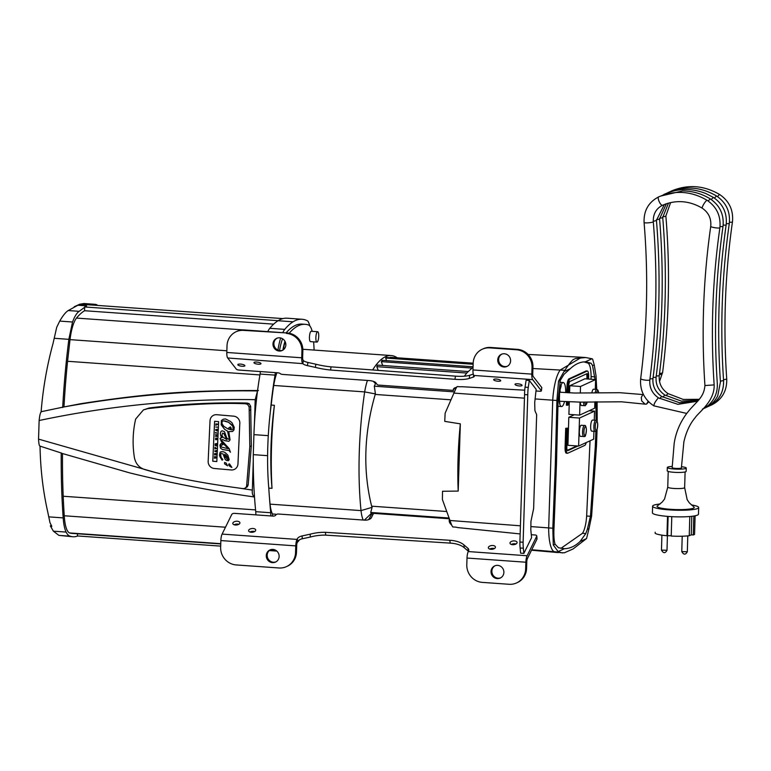 <?xml version="1.0" encoding="UTF-8"?>
<svg xmlns="http://www.w3.org/2000/svg" width="771" height="771" viewBox="0 0 771 771"><rect width="100%" height="100%" fill="white"/><g stroke="black" fill="none" stroke-linecap="round" stroke-linejoin="round"><path stroke-width="1.16" d="M222.597 433.09L223.86 433.495L226.761 439.595L223.821 433.504L222.597 433.09L221.913 435.442L223.07 437.205L226.732 439.605M215.34 457.068L215.649 458.013M214.454 456.663L216.073 456.789L216.025 457.955L216.044 456.798L214.454 456.663L215.148 457.145L214.377 458.225L215.986 457.964M215.128 457.492L214.396 457.791M216.42 439.692L216.844 438.41L215.658 438.13L215.572 439.643L216.14 439.692L215.707 438.583L216.497 438.651L216.391 439.701L216.921 439.354M216.208 438.911L216.14 439.692M215.967 438.034L216.535 438.101M216.873 438.391L216.988 438.872M217.017 438.863L216.95 439.345M214.695 453.502L216.285 453.637L216.227 454.996L216.256 453.647L214.666 453.512L214.598 454.929L214.945 453.984L215.552 454.832L215.938 454.061L216.198 455.015M215.62 454.042L215.552 454.832M214.974 453.984L214.907 454.842M215.986 423.896L217.624 424.04L215.957 423.915L215.89 425.303L216.217 424.416L217.576 424.532M216.246 424.416L216.179 425.274M215.562 432.464L217.162 433.1L215.523 432.483L215.504 432.974L217.133 433.109M224.64 454.225L224.891 456.307L227.137 459.246L227.724 459.535L228.332 458.639L224.64 454.225L226.356 455.555M226.385 455.536L228.332 458.639M228.37 458.62L228.255 459.111M228.283 459.102L227.724 459.535M220.998 437.61L220.072 438.526L222.193 437.417L220.737 435.923L222.125 437.485M220.766 435.914L220.381 433.533A0.52 0.492 65.2 0 1 220.4 433.292A0.52 0.492 -114.8 0 0 220.419 433.514L220.766 435.914M220.92 431.558L220.429 433.283L220.891 431.567L222.058 430.796L220.891 431.567M222.058 430.796L224.467 431.615L226.693 437.812L228.206 439.229L229.209 438.757L228.91 439.297M229.238 438.738L227.541 431.153L224.65 429.36L221.2 424.831L221.402 420.465L223.349 419.193L221.431 420.455L221.229 424.821L224.679 429.351L227.57 431.143L229.238 438.738M223.349 419.193L225.518 418.942L230.384 421.4L232.052 422.826L234.239 427.346L233.921 430.073L232.534 431.49L228.765 431.567L230.057 439.894L228.92 441.311L224.843 440.694A2.101 2.005 65.2 0 1 224.265 440.443L222.915 439.615A1.224 1.166 -114.8 0 0 222.453 439.576L221.662 439.807L222.231 441.079L229.189 448.616L230.404 452.249L229.18 450.553L222.453 449.522L220.448 448.086L222.482 449.503L229.209 450.543L230.404 452.22M228.765 431.567L232.543 431.481M221.923 439.634L222.482 439.557A1.224 1.166 65.2 0 1 222.944 439.595L224.294 440.434A2.101 2.005 -114.8 0 0 224.872 440.675L228.929 441.301M220.477 448.076L219.918 445.224L220.477 448.076M219.947 445.204L220.419 444.318A0.838 0.8 65.2 0 1 220.631 444A0.838 0.8 -114.8 0 0 220.448 444.298L219.947 445.204M221.499 443.238L220.67 443.98L221.489 443.229L222.906 444.713L221.007 445.32L221.316 446.997L228.12 448.732L227.098 447.537L228.12 448.732M221.518 445.04L222.896 444.703M220.111 438.516L221.402 441.532L227.098 447.537L221.364 441.552L220.072 438.526M214.637 421.294L212.767 461.212L214.608 421.284L218.646 421.641L216.815 461.559L212.767 461.212M212.796 461.193L216.815 461.54M221.277 451.642L220.14 452.211L222.886 451.623L224.987 452.423L227.85 455.15L229.189 459.593L228.409 460.692L226.366 460.441L228.409 460.682M226.395 460.432L225.122 459.333L226.395 460.432M221.123 453.55L223.031 453.897L225.151 459.323L223.002 453.907L221.123 453.55L220.573 454.215L221.132 457.386L222.848 459.651L222.087 460.162L220.014 456.856L222.106 460.123M222.183 459.882L222.848 459.651M220.043 456.846L219.427 455.189L220.043 456.846M220.169 452.201L219.427 455.189L220.14 452.211M228.939 463.959L228.91 465.395L230.259 466.6L228.871 465.405L228.63 464.373L229.469 463.843L231.869 467.419L230.221 466.609L231.83 467.371M226.173 463.072L227.551 465.857L224.563 463.843L224.602 462.407L226.173 463.072M224.631 462.398L224.592 463.834L227.512 465.809M213.673 415.232L213.644 415.251A6.679 6.37 65.2 0 1 216.776 414.702L233.729 416.167A6.679 6.37 65.2 0 1 239.839 423.318A6.679 6.37 -114.8 0 0 233.7 416.176L216.747 414.711A6.679 6.37 -114.8 0 0 210.02 420.764L208.16 461.328A6.679 6.37 -114.8 0 0 214.271 468.489L231.223 469.953A6.679 6.37 -114.8 0 0 234.326 469.414A6.679 6.37 65.2 0 1 234.345 469.414A6.679 6.37 -114.8 0 0 237.95 463.911L239.81 423.337L237.979 463.891A6.679 6.37 65.2 0 1 234.355 469.404L234.326 469.414M215.813 427.028L217.403 427.173M216.372 451.902L216.4 450.447L214.772 451.286L216.343 451.912L216.4 450.447M216.111 450.939L214.791 450.842M215.687 429.582L217.335 429.235L215.687 429.582L215.658 430.228L217.229 430.989L216.044 429.996L217.287 429.717M216.082 429.987L217.249 430.575M216.208 448.144L215.446 448.414L215.466 447.874L216.208 448.144M215.504 447.884L216.208 448.259M214.984 447.228L216.526 448.481L214.955 447.238L214.878 448.953L216.497 448.5M215.562 434.642L217.152 434.786L216.073 435.779L217.085 436.386L216.044 435.788L217.123 434.796L215.533 434.661L216.478 435.104L215.466 436.27L217.056 436.405M215.109 443.894L216.757 443.527L215.08 444.337L215.909 444.645L215.022 445.349L216.612 445.975L215.61 445.175L216.661 444.934L215.658 444.202L216.709 443.961M215.697 444.192L216.661 444.934M215.649 445.166L216.612 445.975M215.08 444.915L215.909 444.645M230.49 426.922L228.997 427.635L230.49 426.922L231.358 428.512L229.132 429.225L231.965 429.89L233.15 429.09L232.784 426.161L228.592 422.306L223.32 420.841L222.077 421.535L221.981 423.645L223.677 426.228L228.332 429.168L228.997 427.635M229.026 427.616L228.332 429.168M225.151 420.995L223.32 420.841M225.18 420.985L228.621 422.296L231.348 424.455M231.377 424.435L232.784 426.161M232.813 426.141L233.15 429.09M233.179 429.071L231.965 429.89M231.358 428.493L230.163 428.531M249.814 446.563L246.662 485.576A3.277 3.123 65.2 0 1 245.843 487.484A4.202 4.009 65.2 0 1 242.277 488.515C202.802 483.282 170.352 476.979 144.948 469.626C139.281 467.852 135.773 463.901 134.433 457.762L134.231 456.499C132.429 444.25 132.805 432.194 135.368 420.34L135.648 419.077L143.425 409.902L147.753 408.649C186.254 404.312 218.752 402.674 245.255 403.744L247.578 404.303L249.139 406.963L249.814 446.563L251.336 445.86L248.195 484.872L247.366 486.78L244.735 488.255M247.366 486.78L245.843 487.484M248.195 484.872L246.662 485.576M143.425 409.902L149.189 407.984C181.416 403.956 213.943 402.308 246.778 403.04L249.1 403.599L250.662 406.259L251.336 445.86M250.662 406.259L249.139 406.963M249.1 403.599L247.578 404.303M247.414 403.088L245.891 403.792M246.778 403.04L245.255 403.744M61.719 453.155L40.034 446.12C39.292 446.216 38.801 443.874 38.55 439.113L39.128 420.513C110.118 405.507 182.139 398.549 255.191 399.648L257.543 390.936C192.095 390.01 127.302 395.398 63.164 407.098L80.839 403.686C154.364 392.323 194.552 390.521 258.458 390.512M253.274 460.605L252.348 490.105C251.982 493.238 252.599 495.483 254.218 496.852L253.871 496.9C212.198 491.021 170.825 483.022 129.769 472.912L61.285 453.194M97.744 305.441A53.45 14.312 94.1 0 0 95.141 304.323L84.097 303.533L79.721 304.227L68.233 310.549C65.786 312.033 62.952 315.551 59.724 321.093L57.025 326.644A38.213 8.809 106.9 0 0 56.688 327.396L53.074 343.336C46.973 365.695 42.983 388.497 41.123 411.724L63.164 407.098M41.094 412.042C40.343 412.591 39.687 415.415 39.128 420.513M61.227 453.165A265.022 70.951 94.1 0 0 63.183 517.89A31.582 8.452 94.1 0 0 66.104 532.077A43.157 11.555 94.1 0 0 70.161 536.173A137.392 36.777 94.1 0 0 72.917 536.761L58.885 535.373L53.382 531.171L50.327 525.88L51.763 526.516L49.951 522.555L47.686 511.703C42.993 490.809 40.439 468.951 40.034 446.12M254.43 423.655L255.191 399.648M62.49 453.579A267.277 71.558 94.1 0 0 63.203 496.245A274.64 73.524 94.1 0 0 64.253 515.77A29.799 7.98 94.1 0 0 69.544 532.944A171.104 45.807 94.1 0 0 72.088 533.397L220.747 543.95M259.933 374.937L67.569 361.281A267.277 71.558 94.1 0 0 63.983 406.722M78.228 305.268L86.593 305.865L79.191 311.33A45.325 12.134 94.1 0 0 72.541 322.008L68.85 339.336A265.022 70.951 94.1 0 0 62.682 407.522M72.917 536.761A137.392 36.777 94.1 0 0 77.707 535.961M77.514 533.783L77.437 535.951L220.679 546.119M267.759 331.607A33.404 8.944 -85.9 0 1 269.783 328.311A174.824 46.8 -85.9 0 1 278.071 320.736A174.824 46.8 -85.9 0 1 279.94 319.705A150.731 40.352 -85.9 0 1 282.832 318.587L82.805 304.381A150.692 40.834 92.7 0 0 80.145 305.393L86.612 305.856A150.731 40.352 94.1 0 0 84.685 306.964L84.569 310.723A170.68 45.691 94.1 0 0 76.483 318.086A29.259 7.835 94.1 0 0 70.016 339.635L67.569 361.281M50.327 525.88L51.532 525.321M83.355 303.572L94.313 304.352L89.272 304.921M95.141 304.323A53.45 14.312 94.1 0 0 94.313 304.352M68.233 310.549L79.191 311.33M59.724 321.093L72.541 322.008M58.885 535.373L70.161 536.173M53.382 531.171L66.104 532.077M282.832 318.587L282.822 318.625A174.824 46.8 -85.9 0 1 287.14 318.201L302.116 319.271A174.824 46.8 -85.9 0 1 307.831 321.035A34.473 9.233 -85.9 0 1 309.865 326.027M278.129 320.697L84.685 306.964M273.657 324.148L84.569 310.723M226.857 350.776L70.016 339.635M225.489 527.219L64.253 515.77M220.757 543.68L69.544 532.944M279.94 319.705A174.824 46.8 -85.9 0 1 282.822 318.625M255.895 514.883A278.389 74.527 -85.9 0 1 255.76 511.674A176.318 47.204 -85.9 0 1 253.293 454.649L253.919 434.642A124.285 33.269 -85.9 0 1 260.087 374.06L260.357 371.564M282.745 332.677A33.404 8.944 -85.9 0 1 284.769 329.371A174.824 46.8 -85.9 0 1 293.057 321.796A174.824 46.8 -85.9 0 1 302.116 319.271M277.945 350.073A33.404 8.944 -85.9 0 1 280.683 337.977M270.37 411.627A124.285 33.269 -85.9 0 1 275.064 375.12L275.343 372.624M275.064 375.12L260.087 374.06M268.279 435.654L253.919 434.642M267.604 455.671L253.293 454.649M270.881 515.944A278.389 74.527 -85.9 0 1 270.746 512.744A176.318 47.204 -85.9 0 1 269.416 497.083M270.746 512.744L255.76 511.674M299.485 539.816A174.824 46.8 -85.9 0 1 297.134 542.678M317.141 342.054A5.195 1.388 94.1 0 0 318.712 336.628A5.195 1.388 94.1 0 0 317.671 331.723A5.195 1.388 94.1 0 0 315.908 336.811A5.195 1.388 94.1 0 0 316.929 342.093A5.195 1.388 94.1 0 0 317.141 342.054M310.713 341.592A5.195 1.388 -85.9 0 1 310.511 341.63A5.195 1.388 -85.9 0 1 309.489 336.349A5.195 1.388 -85.9 0 1 311.243 331.27L317.671 331.723M283.68 349.533A5.301 1.417 -85.9 0 1 285.521 342.97L285.617 342.979M314.134 350.073A273.377 73.187 94.1 0 0 313.643 341.861M271.19 405.054L274.399 405.286A112.826 30.204 94.1 0 0 272.009 488.342L268.79 488.11A112.826 30.204 -85.9 0 1 271.19 405.054A144.659 38.733 -85.9 0 1 273.695 385.452A33.558 8.982 -85.9 0 1 276.885 372.75A140.862 37.712 -85.9 0 1 276.885 372.73L278.042 372.827M272.597 516.069A273.377 73.187 -85.9 0 1 272.5 513.987L275.71 514.209A273.377 73.187 94.1 0 0 275.748 515.105M275.71 514.209A25.327 6.785 94.1 0 0 275.912 514.556A143.955 38.54 94.1 0 0 276.047 514.72M274.399 405.286A144.659 38.733 94.1 0 0 272.009 488.342M397.219 357.792A144.755 38.752 94.1 0 0 391.244 355.547L303.485 349.321A144.755 38.752 94.1 0 0 302.839 349.292M312.197 331.337A28.392 7.604 94.1 0 0 308.458 324.976A169.822 45.46 94.1 0 0 305.258 324.321A169.822 45.46 94.1 0 0 289.183 333.245M284.971 341.331A28.392 7.604 94.1 0 0 282.861 350.14M279.536 350.554A28.392 7.604 -85.9 0 1 282.581 338.787M286.07 332.908A169.822 45.46 -85.9 0 1 302.049 324.09L305.258 324.321M367.42 380.44A33.558 8.982 94.1 0 0 364.664 391.909L273.695 385.452M272.5 513.987A25.327 6.785 -85.9 0 1 270.062 504.147A144.659 38.733 -85.9 0 1 268.79 488.11M375.217 382.185L375.708 383.187L374.311 386.194L375.419 393.914L364.664 391.909A144.659 38.733 94.1 0 0 361.03 510.604A25.327 6.785 94.1 0 0 363.257 520.049M560.18 392.246A7.575 2.024 94.1 0 0 559.977 389.48M561.992 406.462A12.028 3.219 94.1 0 0 564.517 401.595A12.028 3.219 94.1 0 1 561.992 406.462A12.028 3.219 94.1 0 1 561.51 406.548A12.028 3.219 94.1 0 1 559.158 394.328A12.028 3.219 94.1 0 1 563.216 382.551A12.028 3.219 94.1 0 1 565.683 392.612A12.028 3.219 94.1 0 0 562.666 382.686A12.028 3.219 94.1 0 0 559.062 396.207A12.028 3.219 94.1 0 0 561.992 406.462M591.068 379.236L591.078 376.595A17.791 4.761 94.1 0 0 587.868 363.045L583.994 361.898M560.931 548.345L582.471 533.301A18.437 4.934 94.1 0 0 586.654 516.001L590.037 440.819M590.74 410.866L590.759 410.008M567.485 453.271L566.415 453.194A6.525 1.744 -85.9 0 1 565.085 447.508L565.692 428.348L567.408 428.127L566.762 428.425L566.155 447.585A6.525 1.744 94.1 0 0 567.485 453.271A6.525 1.744 94.1 0 0 567.735 453.223L584.794 445.387A6.525 1.744 94.1 0 0 586.211 442.573M567.292 450.331L576.891 445.927M586.856 378.937L586.924 377.038A4.009 1.07 94.1 0 0 586.5 373.887M567.562 401.778L567.456 405.267L566.386 405.189L566.492 401.72M566.781 392.68L566.984 386.117A6.525 1.744 -85.9 0 1 568.979 378.84L585.796 371.121A6.525 1.744 -85.9 0 1 586.259 370.928L587.329 371.005A6.525 1.744 94.1 0 0 586.866 371.198L570.048 378.918A6.525 1.744 94.1 0 0 568.054 386.194L567.851 392.747M580.023 402.115L579.609 415.126L568.902 414.364L569.297 401.874M569.586 392.844L569.808 385.722L584.89 378.802L595.597 379.563L580.515 386.483L580.303 393.065M568.815 417.284L579.513 418.046L578.626 446.052L567.928 445.291L568.815 417.284L574.328 414.75M580.708 436.328A5.57 1.494 -85.9 0 1 580.486 436.376A5.57 1.494 -85.9 0 1 579.397 430.719A5.57 1.494 -85.9 0 1 581.276 425.264L584.485 425.496A5.57 1.494 94.1 0 0 582.606 430.941A5.57 1.494 94.1 0 0 583.695 436.598A5.57 1.494 94.1 0 0 583.917 436.559M581.681 405.469A5.57 1.494 -85.9 0 1 581.469 405.517A5.57 1.494 -85.9 0 1 580.341 402.105M592.022 431.143A5.57 1.494 -85.9 0 1 591.8 431.182A5.57 1.494 -85.9 0 1 590.702 425.525A5.57 1.494 -85.9 0 1 592.591 420.079L595.8 420.301A5.57 1.494 94.1 0 0 593.921 425.756A5.57 1.494 94.1 0 0 595.01 431.413A5.57 1.494 94.1 0 0 595.231 431.365M591.897 392.825A5.57 1.494 -85.9 0 1 593.564 389.22L596.773 389.442A5.57 1.494 94.1 0 0 595.164 392.747M578.626 446.052L593.67 439.152L593.921 431.336M589.14 410.75L594.557 411.136L579.513 418.046M594.277 420.195L594.557 411.136M579.609 415.126L594.692 408.206L594.894 401.797M569.808 385.722L580.515 386.483M595.289 389.336L595.597 379.563M568.526 392.786L568.757 385.741A3.807 1.022 -85.9 0 1 569.914 381.491L587.01 373.646A4.009 1.07 -85.9 0 1 587.174 373.617A4.009 1.07 -85.9 0 1 587.994 377.106L587.926 379.014M567.456 405.267L568.15 404.948L568.246 401.816M585.796 371.121L586.866 371.198M588.581 379.062L588.659 376.691A6.525 1.744 94.1 0 0 587.329 371.005M565.692 428.348L566.762 428.425M577.961 446.004L567.87 450.64A4.356 1.166 -85.9 0 1 567.697 450.669A4.356 1.166 -85.9 0 1 566.81 446.872L567.408 428.127M530.824 529.976L531.576 537.676L523.846 553.395L523.336 548.22A19.015 5.089 -85.9 0 1 523.114 542.254L527.778 394.8A15.391 4.125 -85.9 0 1 528.26 387.399L529.311 380.488L536.163 389.336L534.708 402.52L534.91 410.644L536.655 414.663L533.619 508.658L530.94 521.369L530.824 529.976M528.26 387.399L525.051 387.167L526.101 380.257L529.311 380.488M527.778 394.8L524.569 394.579A15.391 4.125 -85.9 0 1 525.051 387.167M523.114 542.254L519.905 542.023L524.569 394.579M523.336 548.22L520.126 547.988A19.015 5.089 -85.9 0 1 519.905 542.023M523.846 553.395L520.627 553.164L520.126 547.988M272.5 562.637A6.679 6.37 65.3 0 1 269.927 549.954A6.679 6.37 65.3 0 1 278.495 553.366A6.679 6.37 65.3 0 1 272.5 562.637M270.39 549.762A6.679 6.37 -114.7 0 0 275.951 561.866M497.247 578.587A6.679 6.37 65.3 0 1 494.674 565.904A6.679 6.37 65.3 0 1 503.251 569.326A6.679 6.37 65.3 0 1 497.247 578.587M495.136 565.712A6.679 6.37 -114.7 0 0 500.697 577.826M524.733 390.184L462.369 386.743A16.316 4.51 8.6 0 0 460.441 386.791L457.136 386.57L456.008 388.333L445.137 413.189A676.755 181.175 94.1 0 0 444.742 421.361L460.335 423.857A135.677 36.324 94.1 0 0 458.196 491.088L442.515 491.262A676.649 181.146 94.1 0 0 442.39 499.502L451.652 525.109L452.693 526.911L456.268 527.2A16.316 8.645 -5.9 0 0 457.907 527.605L520.155 533.927M468.392 551.284A6.679 3.537 -5.9 0 0 468.209 551.12L464.229 547.699A22.272 11.796 -5.9 0 0 450.158 543.112L325.719 535.132A28.864 15.285 -5.9 0 0 310.385 537.03L310.096 534.207L302.049 535.941A6.679 3.537 -5.9 0 0 297.327 538.794L297.018 539.411L222.106 534.091L231.792 514.392A2.226 1.176 174.1 0 1 234.519 513.361L273.05 516.098A2.226 1.176 -5.9 0 0 275.767 515.067A2.226 1.176 174.1 0 1 278.495 514.026L364.644 520.146A5.57 2.949 -5.9 0 0 371.458 517.563L373 514.43A5.57 2.949 174.1 0 1 373.877 513.39L449.233 518.748M531.286 534.727L535.103 534.987A2.226 1.176 174.1 0 1 536.751 535.941L537.04 538.765A2.226 1.176 174.1 0 1 536.963 539.141L527.412 558.561A3.344 0.896 94.1 0 0 526.786 561.799L526.574 568.468A16.702 15.921 65.3 0 1 517.486 582.51L516.57 582.934A16.702 15.921 -114.7 0 0 525.658 568.892L525.87 562.223A6.679 1.793 -85.9 0 1 527.113 555.746L468.257 551.564A6.679 1.793 94.1 0 0 467.004 558.04L466.792 564.709A16.702 15.921 -114.7 0 0 482.328 582.384L509.082 584.283A16.702 15.921 -114.7 0 0 516.57 582.934M310.385 537.03L302.338 538.756A6.679 3.537 -5.9 0 0 297.616 541.608L297.317 542.225A3.344 0.896 94.1 0 0 296.69 545.463L296.478 552.161A16.702 15.921 65.3 0 1 287.39 566.203L286.475 566.627A16.702 15.921 -114.7 0 0 295.563 552.585L295.775 545.887A6.679 1.793 -85.9 0 1 297.018 539.411M449.464 519.403L449.705 521.697A5.57 2.949 174.1 0 1 449.599 522.468M249.968 532.048A3.566 1.889 174.1 0 1 253.389 531.315A3.566 1.889 174.1 0 1 254.652 531.556M489.701 549.068A3.566 1.889 174.1 0 1 493.122 548.335A3.566 1.889 174.1 0 1 494.384 548.576M511.346 544.461A3.566 1.889 174.1 0 1 514.768 543.738A3.566 1.889 174.1 0 1 516.03 543.979M234.162 524.791A3.566 1.889 174.1 0 1 237.584 524.058A3.566 1.889 174.1 0 1 238.846 524.299M536.751 535.941A2.226 1.176 174.1 0 1 536.674 536.327L527.113 555.746M468.257 551.564L468.556 550.947A6.679 3.537 -5.9 0 0 468.778 549.8A6.679 3.537 -5.9 0 0 467.91 548.297L463.93 544.875A22.272 11.796 -5.9 0 0 449.859 540.288L325.42 532.318A28.864 15.285 -5.9 0 0 310.096 534.207M222.106 534.091A6.679 1.793 94.1 0 0 220.853 540.567L220.641 547.265A16.702 15.921 -114.7 0 0 236.177 564.931L278.986 567.976A16.702 15.921 -114.7 0 0 286.475 566.627M514.479 540.914A3.566 1.889 -5.9 0 0 509.997 543.179A3.566 1.889 -5.9 0 0 513.737 544.692A3.566 1.889 -5.9 0 0 517.09 542.447A3.566 1.889 -5.9 0 0 514.479 540.914M253.1 528.492A3.566 1.889 -5.9 0 0 248.619 530.766A3.566 1.889 -5.9 0 0 252.358 532.269A3.566 1.889 -5.9 0 0 255.712 530.024A3.566 1.889 -5.9 0 0 253.1 528.492M237.285 521.235A3.566 1.889 -5.9 0 0 232.813 523.499A3.566 1.889 -5.9 0 0 236.552 525.012A3.566 1.889 -5.9 0 0 239.897 522.767A3.566 1.889 -5.9 0 0 237.285 521.235M492.833 545.511A3.566 1.889 -5.9 0 0 488.351 547.776A3.566 1.889 -5.9 0 0 492.091 549.289A3.566 1.889 -5.9 0 0 495.445 547.044A3.566 1.889 -5.9 0 0 492.833 545.511M325.719 535.132L325.42 532.318M450.158 543.112L449.859 540.288M449.541 522.314L449.271 519.741A16.316 8.645 -5.9 0 0 449.223 521.042A16.316 8.645 -5.9 0 0 451.565 524.897M449.406 519.24A5.57 2.949 174.1 0 1 449.271 519.741M364.355 520.126L371.352 513.409L373.174 514.132M371.718 514.026L368.673 519.615M453.531 388.902L453.377 389.885A16.316 4.51 8.6 0 1 453.358 389.374A16.316 4.51 8.6 0 1 456.692 387.264M473.278 374.099L469.684 375.275A22.272 6.149 8.6 0 1 455.439 376.132L331.038 366.851A28.864 7.97 8.6 0 1 315.85 364.22L315.368 367.391L307.436 365.627A6.679 1.841 8.6 0 1 302.868 363.642L227.676 357.975L236.389 369.222A2.226 0.617 -171.4 0 0 239.049 370.051L277.579 372.788A2.226 0.617 8.6 0 1 280.249 373.617A2.226 0.617 -171.4 0 0 282.909 374.446L369.068 380.556A5.57 1.542 8.6 0 1 375.728 382.628L377.115 384.421A5.57 1.542 -171.4 0 0 377.935 385.047L453.454 390.415A5.57 1.542 -171.4 0 0 453.493 390.29A5.57 1.542 -171.4 0 0 453.377 389.885M227.676 357.975A6.679 1.793 -85.9 0 1 226.809 352.463L227.021 345.774A16.702 15.921 65.3 0 1 236.099 331.732A16.702 15.921 65.3 0 1 243.597 330.383L244.513 329.959A16.702 15.921 -114.7 0 0 237.025 331.308L236.099 331.732M541.714 387.88A2.226 0.617 -171.4 0 0 541.82 387.726A2.226 0.617 -171.4 0 0 541.762 387.543L533.175 376.45A3.344 0.896 -85.9 0 1 532.742 373.694L532.944 367.025A16.702 15.921 -114.7 0 0 517.418 349.359L516.503 349.774A16.702 15.921 65.3 0 1 532.029 367.449L531.817 374.118A6.679 1.793 94.1 0 0 532.694 379.631L473.828 375.448A6.679 1.793 -85.9 0 1 472.96 369.945L473.172 363.266A16.702 15.921 65.3 0 1 482.251 349.224A16.702 15.921 65.3 0 1 489.749 347.875L490.664 347.461A16.702 15.921 -114.7 0 0 483.176 348.81L482.251 349.224M473.828 375.448L474.098 375.795A6.679 1.841 8.6 0 1 474.281 376.344A6.679 1.841 8.6 0 1 473.336 377.106L469.202 378.445A22.272 6.149 8.6 0 1 454.957 379.303L330.557 370.022A28.864 7.97 8.6 0 1 315.368 367.391M453.733 388.719L455.748 388.863M374.311 386.194L454.37 391.88M564.459 548.692C569.827 548.624 575.021 546.234 580.023 541.55L586.548 538.553L573.113 548.942L564.305 552.807L561.163 552.691L558.146 551.593L564.459 548.692L558.464 547.757L555.033 544.153L553.279 544.952L552.826 528.222L555.293 464.672L556.469 464.132L554.041 527.277C553.607 534.717 553.935 540.336 555.033 544.153M580.023 541.55L585.806 533.542L587.348 529.311L589.025 528.549L586.548 538.553M558.146 551.593L553.279 544.952M587.348 529.311L590.461 516.271L595.308 446.303L596.494 445.763L591.598 516.185L589.025 528.549M595.308 446.303L595.867 431.211M596.041 420.34L595.916 401.768M595.52 389.355L595.385 386.232M595.029 379.515L592.542 365.599L594.229 364.818L596.041 375.882L596.735 389.442L597.824 389.991L598.672 392.67M597.111 401.739L597.207 421.419M597.082 429.408L596.494 445.763M573.181 359.614L575.648 358.486L585.661 357.542L591.955 358.756L585.199 361.859C580.11 361.859 575.147 364.143 570.309 368.692L563.977 371.603L564.883 370.321C568.246 365.097 571.022 361.522 573.181 359.614L575.648 358.486M591.955 358.756L592.61 359.074L594.229 364.818M592.542 365.599L591.164 363.276L586.076 361.888M555.293 464.672L556.903 400.496L558.541 381.202L560.305 380.392L558.088 400.361L556.469 464.132M558.541 381.202L563.977 371.603M570.309 368.692L564.015 374.301L560.305 380.392M582.471 533.301L585.806 533.542M562.589 552.913L554.436 551.776A30.83 8.25 -85.9 0 1 548.682 527.933L552.73 400.197A31.11 8.327 -85.9 0 1 560.276 369.993L581.652 357.252L585.661 357.542M587.868 363.045L591.164 363.276M270.062 504.147L361.03 510.604L372.123 507.318L370.706 512.455L371.352 513.409M375.419 393.914L375.198 394.444C363.999 433.35 362.813 470.599 371.632 506.181L372.123 507.318M373.251 381.327L375.535 383.63M391.244 355.547A144.755 38.752 94.1 0 0 372.634 369.955M390.945 357.792L389.972 357.956M473.153 363.652L386.107 357.474L385.664 358.043L386.579 360.626M382.426 360.645L381.288 361.638L382.695 365.473M468.132 371.535L377.376 365.097L376.807 366.668L378.214 370.369M371.632 506.181L446.64 511.51M375.198 394.444L450.91 399.812M376.807 366.668L466.763 373.048M381.288 361.638L471.958 368.075M385.664 358.043L473.134 364.259M370.706 512.455L448.963 518.016M460.335 423.857L458.196 491.088M315.85 364.22L307.918 362.457A6.679 1.841 8.6 0 1 303.35 360.471L303.07 360.115A3.344 0.896 -85.9 0 1 302.637 357.368L302.849 350.67A16.702 15.921 -114.7 0 0 287.323 332.995L244.513 329.959M473.047 367.237L467.101 372.624L464.325 376.209M279.613 337.814A6.679 6.37 65.3 0 1 282.196 350.497A6.679 6.37 65.3 0 1 273.618 347.085A6.679 6.37 65.3 0 1 279.613 337.814M277.088 338.161A6.679 6.37 -114.7 0 0 282.639 350.265M504.359 353.764A6.679 6.37 65.3 0 1 506.942 366.456A6.679 6.37 65.3 0 1 498.365 363.035A6.679 6.37 65.3 0 1 504.359 353.764M501.834 354.12A6.679 6.37 -114.7 0 0 507.385 366.225M535.98 390.974L539.652 391.244A2.226 0.617 -171.4 0 0 541.338 390.897A2.226 0.617 -171.4 0 0 541.281 390.714L532.694 379.631M516.503 349.774L489.749 347.875M517.418 349.359L490.664 347.461M287.323 332.995L243.597 330.383M286.407 333.419A16.702 15.921 65.3 0 1 301.933 351.084L301.721 357.783A6.679 1.793 94.1 0 0 302.589 363.295M519.384 385.943A3.566 0.983 8.6 0 1 515.018 384.324A3.566 0.983 8.6 0 1 518.69 383.891A3.566 0.983 8.6 0 1 522.063 385.394A3.566 0.983 8.6 0 1 519.384 385.943M258.295 364.211A3.566 0.983 8.6 0 1 253.938 362.592A3.566 0.983 8.6 0 1 257.61 362.158A3.566 0.983 8.6 0 1 260.983 363.661A3.566 0.983 8.6 0 1 258.295 364.211M242.19 366.264A3.566 0.983 8.6 0 1 237.834 364.644A3.566 0.983 8.6 0 1 241.496 364.211A3.566 0.983 8.6 0 1 244.879 365.714A3.566 0.983 8.6 0 1 242.19 366.264M498.027 381.231A3.566 0.983 8.6 0 1 493.662 379.611A3.566 0.983 8.6 0 1 497.334 379.168A3.566 0.983 8.6 0 1 500.716 380.681A3.566 0.983 8.6 0 1 498.027 381.231M331.038 366.851L330.557 370.022M455.439 376.132L454.957 379.303M648.71 401.836L646.512 404.129L645.163 404.168L641.713 400.968L641.279 397.47L643.12 393.885M659.523 373.501L662.549 372.971C669.141 321.025 670.25 268.694 665.865 215.976A4.626 0.636 175.2 0 1 664.621 216.516A4.626 0.636 175.2 0 1 662.684 216.844M714.158 384.902C714.746 401.585 698.266 412.495 694.979 417.94C692.445 420.87 687.009 428.156 683.867 441.928L681.391 467.91A4.626 0.665 -178.3 0 1 681.207 468.084A4.626 0.665 -178.3 0 1 676.109 468.411A4.626 0.665 -178.3 0 1 672.158 467.64L674.172 443.392C675.82 432.647 679.887 422.826 686.383 413.931C695.982 401.18 703.692 398.742 704.935 385.539L704.935 385.539C701.311 332.108 703.239 279.083 710.727 226.443A4.626 0.684 8.1 0 0 714.601 227.676A4.626 0.684 8.1 0 0 719.69 227.908A4.626 0.684 8.1 0 0 719.883 227.744C712.481 279.738 710.573 332.128 714.158 384.902L704.935 385.539M668.216 471.447L667.763 487.118A8.442 1.214 1.7 0 0 667.763 487.127A8.442 1.214 1.7 0 0 676.167 488.573A8.442 1.214 1.7 0 0 684.648 487.619A8.442 1.214 1.7 0 0 684.648 487.609L685.101 471.939M684.648 487.619L687.173 499.704L689.313 502.846L693.736 506.778A18.61 2.679 -178.3 0 1 693.437 508.156A18.61 2.679 -178.3 0 1 670.722 509.323A18.61 2.679 -178.3 0 1 657.576 505.718L662.222 502.056L664.544 499.049L667.763 487.127M686.238 468.045L686.142 471.351A9.464 1.359 -178.3 0 1 685.737 471.727A9.464 1.359 -178.3 0 1 675.271 472.382A9.464 1.359 -178.3 0 1 667.214 470.802L667.31 467.496A9.464 1.359 1.7 0 0 675.367 469.076A9.464 1.359 1.7 0 0 685.833 468.431A9.464 1.359 1.7 0 0 686.238 468.045A9.464 1.359 1.7 0 0 681.429 466.715M672.196 466.445A9.464 1.359 1.7 0 0 667.31 467.496M698.671 507.549L698.478 514.151A23.043 3.315 -178.3 0 1 668.756 516.474A23.043 3.315 -178.3 0 1 652.411 512.811L652.603 506.2A23.043 3.315 1.7 0 0 668.949 509.862A23.043 3.315 1.7 0 0 698.671 507.549A23.043 3.315 1.7 0 0 691.259 504.88M660.149 503.974A23.043 3.315 1.7 0 0 652.603 506.2M695.114 515.77L694.565 534.399A20.046 2.882 -178.3 0 1 693.274 534.978L691.259 534.833L689.245 535.729A20.046 2.882 -178.3 0 1 671.213 536.047L671.782 516.657M671.223 535.729L666.954 535.739A20.046 2.882 -178.3 0 1 655.157 533.272L655.186 532.221M668.12 516.425L667.57 535.469M666.954 535.739L667.522 516.377M693.274 534.978L693.823 516.011M691.259 534.833L691.799 516.291M689.245 535.729L689.804 516.493M250.874 409.777L249.351 410.48M149.189 407.984L147.753 408.649M252.348 490.105L239.193 488.101M155.838 472.604L38.55 439.113M255.577 509.901L63.203 496.245M48.795 516.869L63.183 517.89M54.394 338.305L68.85 339.336M243.241 329.921L76.483 318.086M293.057 321.796L278.071 320.736M284.769 329.371L269.783 328.311M276.269 550.639L269.744 550.176M585.025 435.528A4.453 1.195 -85.9 0 1 584.177 429.408A4.453 1.195 -85.9 0 1 586.288 428.435A4.453 1.195 -85.9 0 1 585.025 435.528M583.541 402.067A5.57 1.494 94.1 0 0 584.678 405.748A5.57 1.494 94.1 0 0 584.89 405.7M587.126 401.99A4.453 1.195 -85.9 0 1 585.999 404.679A4.453 1.195 -85.9 0 1 584.929 402.038M596.33 430.343A4.453 1.195 -85.9 0 1 595.482 424.214A4.453 1.195 -85.9 0 1 597.602 423.24A4.453 1.195 -85.9 0 1 596.33 430.343M596.59 392.709A4.453 1.195 -85.9 0 1 598.614 392.67M586.924 377.038L587.994 377.106M566.984 386.117L568.054 386.194M568.979 378.84L570.048 378.918M565.085 447.508L566.155 447.585M525.658 568.892L526.574 568.468M536.963 539.141L536.674 536.327M525.87 562.223L467.004 558.04M295.563 552.585L296.478 552.161M297.616 541.608L297.327 538.794M302.338 538.756L302.049 535.941M464.229 547.699L463.93 544.875M468.209 551.12L467.91 548.297M295.775 545.887L220.853 540.567M586.654 516.001L590.461 516.271M591.078 376.595L594.875 376.865M530.872 526.583L552.826 528.222M531.739 549.752L559.148 552.113M535.103 398.935L556.903 400.496M532.906 368.519L564.883 370.321M520.415 525.803L449.859 520.483M524.453 398.164L453.84 393.085M532.029 367.449L532.944 367.025M541.762 387.543L541.281 390.714M531.817 374.118L472.96 369.945M301.933 351.084L302.849 350.67M307.918 362.457L307.436 365.627M303.35 360.471L302.868 363.642M469.684 375.275L469.202 378.445M473.635 375.13L473.336 377.106M301.721 357.783L226.809 352.463M659.533 381.539L661.884 374.494L659.407 374.427M648.17 401.286L646.512 404.129M710.727 226.443C711.46 218.665 708.636 212.584 702.265 208.199L702.265 208.199A4.626 0.867 -58.3 0 1 703.653 204.334A4.626 0.867 -58.3 0 1 706.853 200.354L706.882 200.335A4.626 0.867 -58.3 0 1 707.132 200.335L707.132 200.335C692.83 191.883 678.017 190.196 662.684 195.256L658.694 196.875C648.488 202.185 643.631 210.743 644.084 222.54C648.44 274.958 647.303 326.981 640.682 378.609C639.728 390.213 644.103 399.282 653.779 405.825L686.749 413.449M702.265 208.199C690.44 201.221 678.268 199.814 665.768 203.968L662.453 205.308A4.626 1.475 -114.5 0 1 659.205 201.645A4.626 1.475 -114.5 0 1 658.656 196.884M662.491 205.298C656.102 208.575 653.037 214.068 653.297 221.769A4.626 0.636 175.2 0 1 653.027 222.009A4.626 0.636 175.2 0 1 647.939 222.848A4.626 0.636 175.2 0 1 644.084 222.54M653.297 221.769C657.702 274.833 656.555 327.511 649.847 379.795A4.626 0.916 -172.7 0 1 649.587 380.045A4.626 0.916 -172.7 0 1 644.431 380.007A4.626 0.916 -172.7 0 1 640.682 378.609M649.847 379.795C649.23 387.505 652.15 393.557 658.607 397.942L658.607 397.942A4.626 0.79 121.5 0 0 658.347 397.971A4.626 0.79 121.5 0 0 658.251 398.029C655.167 401.575 653.76 404.158 654.039 405.797M717.223 383.534L717.3 383.457C717.714 392.323 714.698 399.648 708.27 405.44L702.4 409.189M720.027 226.52A4.626 0.684 8.1 0 0 722.947 226.404A4.626 0.684 8.1 0 0 723.025 226.298A4.626 0.684 8.1 0 0 722.976 226.182M708.057 200.942L710.351 198.985M664.38 204.488L656.439 220.323A4.626 0.636 175.2 0 1 655.996 220.641A4.626 0.636 175.2 0 1 653.259 221.2M656.439 220.323C660.853 273.387 659.697 326.056 652.989 378.349A4.626 0.916 -172.7 0 1 652.545 378.657A4.626 0.916 -172.7 0 1 649.972 378.812M652.989 378.349C652.372 386.059 655.292 392.111 661.749 396.496L659.639 398.549M705.118 407.734L705.542 407.734C710.939 405.209 714.996 401.248 717.724 395.86L720.442 382.011C716.857 329.227 718.765 276.847 726.166 224.853A4.626 0.684 8.1 0 0 726.166 224.804M723.169 225.065A4.626 0.684 8.1 0 0 726.147 224.891A4.626 0.684 8.1 0 0 726.166 224.853C727.284 213.172 723.034 204.036 713.416 197.434L713.435 197.453M711.199 199.487L713.416 197.434L705.889 193.569C692.001 187.999 678.355 188.134 664.939 193.993L663.542 194.687M666.395 203.756L659.581 218.868A4.626 0.636 175.2 0 1 658.906 219.263A4.626 0.636 175.2 0 1 656.4 219.745M659.581 218.868C663.995 271.941 662.838 324.61 656.131 376.894A4.626 0.916 -172.7 0 1 655.466 377.27A4.626 0.916 -172.7 0 1 653.114 377.366M656.131 376.894C655.514 384.613 658.434 390.656 664.891 395.041L662.781 397.104M708.26 406.288L708.694 406.288C718.9 400.968 723.863 392.391 723.583 380.556L723.583 380.546C719.998 327.781 721.907 275.392 729.308 223.397A4.626 0.684 8.1 0 0 729.308 223.368M720.384 381.173L723.583 380.556M726.311 223.619A4.626 0.684 8.1 0 0 729.308 223.397C730.426 211.726 726.176 202.59 716.558 195.988C700.685 186.727 684.532 185.58 668.081 192.538L668.64 192.577M714.341 198.041L716.606 196.027M667.84 192.779L666.684 193.232M668.476 203.12L662.723 217.422A4.626 0.636 175.2 0 1 661.778 217.894A4.626 0.636 175.2 0 1 659.542 218.299M662.723 217.422C667.137 270.486 665.99 323.165 659.272 375.448A4.626 0.916 -172.7 0 1 658.338 375.863A4.626 0.916 -172.7 0 1 656.256 375.911M659.272 375.448C658.656 383.158 661.576 389.21 668.033 393.595L665.922 395.658M711.411 404.833L711.835 404.833C722.042 399.523 727.005 390.945 726.735 379.11L726.696 379.062M723.535 379.717L726.735 379.11C723.14 326.335 725.048 273.946 732.45 221.952C733.568 210.281 729.318 201.144 719.7 194.543C703.827 185.281 687.674 184.134 671.223 191.092L671.984 191.237M729.453 222.173A4.626 0.684 8.1 0 0 732.45 221.952M719.43 194.552L717.493 196.595M670.982 191.324L669.826 191.786M667.002 550.282L661.47 550.128C663.388 553.443 665.228 553.501 667.002 550.282L667.426 535.527M687.327 551.757L681.766 551.593C683.675 554.908 685.535 554.966 687.327 551.757L687.79 535.884M79.721 304.227L74.199 306.771M276.818 551.082L269.291 550.552M310.511 341.63L316.929 342.093M560.575 386.261L561.201 385.751L559.63 391.466C559.332 400.554 559.447 404.438 559.968 403.098L559.428 402.51M558.059 406.307L561.51 406.548M559.823 382.31L563.216 382.551M584.485 425.496C585.285 424.898 585.931 426.228 586.432 429.505C585.96 434.805 585.285 437.118 584.418 436.473L580.486 436.376M587.174 401.99L585.391 405.613L581.469 405.517M595.8 420.301C596.6 419.703 597.246 421.043 597.737 424.31C597.265 429.611 596.59 431.933 595.732 431.278L591.8 431.182M453.753 388.603L453.493 390.29M381.809 360.288L473.057 366.765M390.309 357.301L473.172 363.18M528.087 354.429L581.43 357.243M531.518 550.215L558.194 552.595M541.82 387.726L541.338 390.897M645.163 404.168L621.609 401.807L580.149 402.115L559.505 401.267M642.725 394.55L619.971 392.709L574.684 393.027L559.524 392.208M661.884 374.494L662.328 372.981M719.883 227.744C721.001 216.073 716.751 206.936 707.132 200.335M658.607 397.942L677.921 404.332L697.543 401.228M717.3 383.457C713.715 330.682 715.623 278.292 723.025 226.298C724.142 214.627 719.892 205.491 710.274 198.889C701.649 193.617 692.397 190.967 682.508 190.938L660.4 196.133M703.807 408.495L705.542 407.734M661.749 396.496L679.54 402.732L697.871 400.853M706.949 407.04L708.684 406.288M664.891 395.041L681.323 401.093L698.439 400.178M710.091 405.594L711.826 404.842M668.033 393.595L683.222 399.436L699.162 399.301M670.606 202.59L665.865 215.976M661.904 535.141L661.47 550.128M682.21 536.211L681.766 551.593"/></g></svg>
